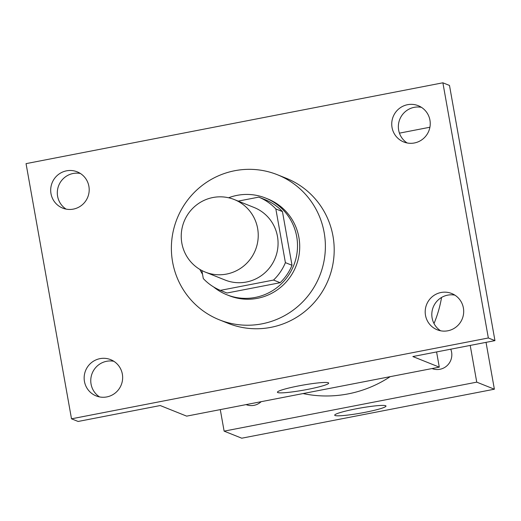 <?xml version="1.0" encoding="UTF-8"?>
<svg xmlns="http://www.w3.org/2000/svg" width="521" height="521" viewBox="0 0 521 521"><rect width="100%" height="100%" fill="white"/><g stroke="black" fill="none" stroke-linecap="round" stroke-linejoin="round"><path stroke-width="0.78" d="M181.842 243.151A39.068 38.411 111.8 0 1 195.492 205.808A39.068 38.411 111.8 0 1 234.261 199.536A39.068 38.411 111.8 0 1 255.394 250.087A39.068 38.411 111.8 0 1 205.209 272.066A39.068 38.411 111.8 0 1 181.842 243.151M234.261 199.536L254.092 207.482A39.068 38.411 111.8 0 1 275.225 258.032A39.068 38.411 111.8 0 1 225.039 280.011L205.209 272.066M258.768 197.127L265.378 199.771A50.42 49.573 111.8 0 1 282.447 211.578L292.014 265.287A50.42 49.573 111.8 0 1 280.148 282.708L226.98 293.017L220.37 290.366L273.538 280.057A50.42 49.573 111.8 0 0 285.404 262.643L275.837 208.934A50.42 49.573 111.8 0 0 258.768 197.127L238.195 201.113M201.868 270.536L203.301 278.566A50.42 49.573 111.8 0 0 220.37 290.366M213.603 286.947A52.087 51.214 -68.2 0 0 226.811 294.749A52.087 51.214 -68.2 0 0 293.72 265.436A52.087 51.214 -68.2 0 0 265.547 198.039A52.087 51.214 -68.2 0 0 237.088 195.362A52.087 51.214 -68.2 0 0 228.608 197.772M199.901 269.442A52.087 51.214 -68.2 0 0 202.532 274.274M265.547 198.039L267.748 198.924A52.087 51.214 111.8 0 1 295.921 266.322A52.087 51.214 111.8 0 1 229.012 295.628L226.811 294.749M280.148 282.708L273.538 280.057M282.447 211.578L275.837 208.934M292.014 265.287L285.404 262.643M172.594 261.978A78.13 76.821 111.8 0 1 199.901 187.286A78.13 76.821 111.8 0 1 277.433 174.75A78.13 76.821 111.8 0 1 319.692 275.843A78.13 76.821 111.8 0 1 219.328 319.809A78.13 76.821 111.8 0 1 172.594 261.978M277.433 174.75L286.25 178.28A78.13 76.821 111.8 0 1 328.51 279.373A78.13 76.821 111.8 0 1 228.139 323.339L219.328 319.809M447.852 330.783A19.531 19.205 111.8 0 1 437.184 329.773A19.531 19.205 111.8 0 1 426.614 304.505A19.531 19.205 111.8 0 1 451.707 293.512A19.531 19.205 111.8 0 1 463.592 313.447A19.531 19.205 111.8 0 1 447.852 330.783M106.805 396.924A19.531 19.205 111.8 0 1 96.138 395.914A19.531 19.205 111.8 0 1 85.568 370.646A19.531 19.205 111.8 0 1 110.66 359.653A19.531 19.205 111.8 0 1 122.546 379.588A19.531 19.205 111.8 0 1 106.805 396.924M73.35 209.11A19.531 19.205 111.8 0 1 62.683 208.107A19.531 19.205 111.8 0 1 52.113 182.832A19.531 19.205 111.8 0 1 77.206 171.839A19.531 19.205 111.8 0 1 89.091 191.78A19.531 19.205 111.8 0 1 73.35 209.11M414.397 142.969A19.531 19.205 111.8 0 1 403.729 141.966A19.531 19.205 111.8 0 1 393.16 116.691A19.531 19.205 111.8 0 1 418.252 105.698A19.531 19.205 111.8 0 1 430.138 125.639A19.531 19.205 111.8 0 1 414.397 142.969M442.883 82.8L26.05 163.64L71.507 418.819L488.34 337.979L442.883 82.8L449.493 85.444L494.95 340.623L488.34 337.979M80.384 173.48A19.531 19.205 -68.2 0 0 73.148 173.48A19.531 19.205 -68.2 0 0 57.681 189.019A19.531 19.205 -68.2 0 0 66.115 209.116M113.839 361.294A19.531 19.205 -68.2 0 0 106.603 361.294A19.531 19.205 -68.2 0 0 91.136 376.826A19.531 19.205 -68.2 0 0 99.57 396.924M71.507 418.819L78.117 421.463L160.221 405.54L186.661 416.136L439.288 367.142L412.847 356.546L494.95 340.623M277.797 392.567A26.043 2.54 -10.1 0 1 277.419 392.235A26.043 2.54 -10.1 0 1 302.616 385.162A26.043 2.54 -10.1 0 1 328.699 383.098A26.043 2.54 -10.1 0 1 305.495 389.806A26.043 2.54 -10.1 0 1 277.797 392.567M454.885 295.147A19.531 19.205 -68.2 0 0 447.65 295.153A19.531 19.205 -68.2 0 0 432.183 310.685A19.531 19.205 -68.2 0 0 440.616 330.783M421.43 107.339A19.531 19.205 -68.2 0 0 414.195 107.339A19.531 19.205 -68.2 0 0 398.728 122.878A19.531 19.205 -68.2 0 0 407.162 142.975M439.288 367.142L436.585 351.949M441.561 297.452A117.199 115.232 111.8 0 1 434.006 323.548M390.17 376.67A117.199 115.232 111.8 0 1 303.033 393.563M246.101 404.609A14.634 14.393 -68.2 0 0 261.164 401.684M450.737 349.2A14.634 14.393 111.8 0 1 432.039 368.549M429.903 127.235L399.438 133.148M220.285 409.617L224.121 431.141L476.748 382.147L470.209 345.423M224.121 431.141L241.751 438.2L494.377 389.207L486.034 342.356M494.377 389.207L476.748 382.147M335.088 415.517A26.043 2.54 -10.1 0 1 334.71 415.185A26.043 2.54 -10.1 0 1 359.907 408.112A26.043 2.54 -10.1 0 1 385.996 406.048A26.043 2.54 -10.1 0 1 362.785 412.756A26.043 2.54 -10.1 0 1 335.088 415.517"/></g></svg>
